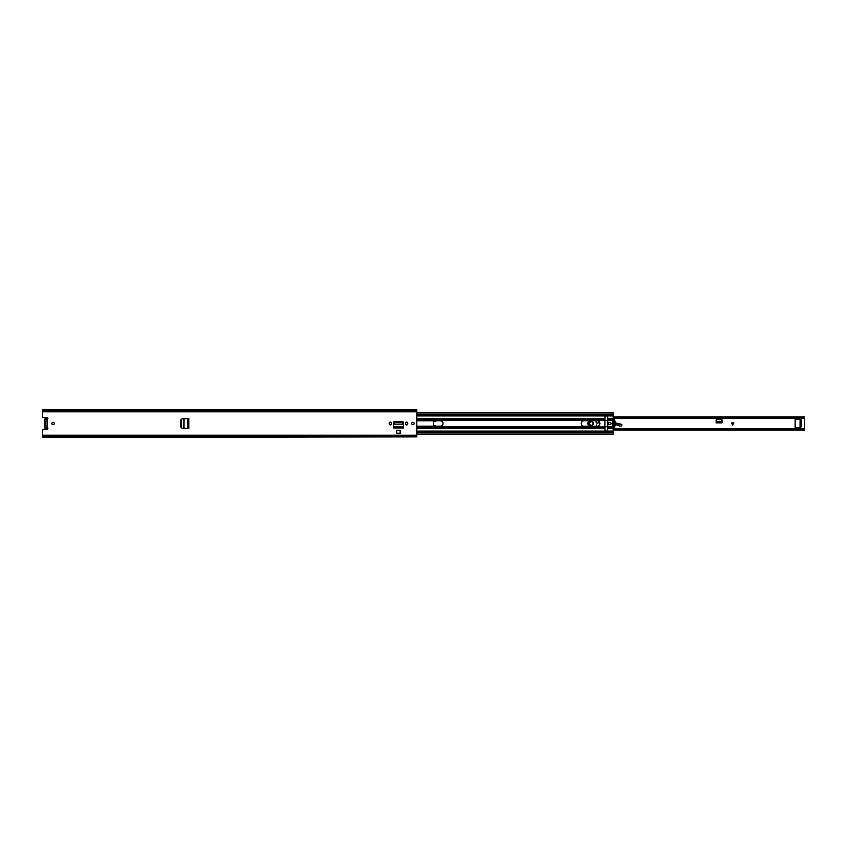 <?xml version="1.0" encoding="UTF-8"?>
<svg xmlns="http://www.w3.org/2000/svg" width="847" height="847" viewBox="0 0 847 847"><rect width="100%" height="100%" fill="white"/><g stroke="black" fill="none" stroke-linecap="round" stroke-linejoin="round"><path stroke-width="1.27" d="M181.067 427.206L182.052 428.19L180.866 427.121L180.866 419.879L182.052 418.81L181.057 419.868L181.067 427.206M182.296 418.81L188.786 418.503L188.786 428.497L187.833 428.497L188.849 428.55L183.937 428.296L183.979 418.714L182.296 418.81L181.311 419.868L181.311 427.206L182.052 428.19L183.979 428.286L182.296 428.19M187.536 428.487L187.462 418.513L188.33 418.503M187.833 418.503L188.817 418.503L188.33 428.497M403.257 423.405L401.944 422.261L394.946 422.261L393.601 424.125L403.331 424.125L393.601 424.125L393.463 427.883L403.468 427.989L393.463 427.989L393.463 422.78A1.313 1.313 0 0 1 394.776 421.467L402.145 421.467A1.313 1.313 0 0 1 403.468 422.78L403.447 426.592M400.176 430.318L396.756 430.318L396.756 433.188L400.176 433.188L400.176 430.318M45.96 427.333L47.464 427.693A0.953 0.953 0 0 1 46.924 429.44L42.35 429.44L42.35 435.199L416.809 435.199L416.809 409.62L42.35 409.62L416.809 410.107M45.96 419.667L47.464 419.307A0.953 0.953 0 0 0 46.924 417.56L42.35 417.56L42.35 410.107M53.054 422.293A1.207 1.207 0 0 1 54.25 423.5A1.207 1.207 0 0 1 53.054 424.707A1.207 1.207 0 0 1 51.847 423.5A1.207 1.207 0 0 1 53.054 422.293M412.934 422.293A1.207 1.207 0 0 1 414.141 423.5A1.207 1.207 0 0 1 412.934 424.707A1.207 1.207 0 0 1 411.727 423.5A1.207 1.207 0 0 1 412.934 422.293M407.746 423.204L407.746 423.796A1.122 1.122 0 0 1 406.624 424.919A1.122 1.122 0 0 1 405.501 423.796L405.501 423.204A1.122 1.122 0 0 1 406.624 422.081A1.122 1.122 0 0 1 407.746 423.204M391.43 423.204L391.43 423.796A1.122 1.122 0 0 1 390.308 424.919A1.122 1.122 0 0 1 389.186 423.796L389.186 423.204A1.122 1.122 0 0 1 390.308 422.081A1.122 1.122 0 0 1 391.43 423.204M42.35 436.893L416.809 436.893L42.35 437.38L42.35 435.199M416.809 436.893L416.809 435.199M45.96 425.31L45.96 421.69M403.288 424.051L403.447 426.454L393.474 426.623M403.257 422.939L401.944 421.785L394.946 421.785L393.633 423.585M403.288 423.585L403.331 424.262M46.045 427.248L46.045 425.332A1.874 1.874 0 0 1 46.045 421.668L46.045 419.752M47.877 418.429A2.139 2.139 0 0 0 46.977 418.227L46.447 418.227A2.139 2.139 0 0 0 44.605 421.467A0.932 0.932 0 0 1 44.605 422.399A2.139 2.139 0 0 0 44.605 424.601A0.889 0.889 0 0 1 44.605 425.501A2.149 2.149 0 0 0 46.447 428.773L46.977 428.773A2.139 2.139 0 0 0 47.877 428.571M45.96 422.547A1.069 1.069 0 0 0 45.96 424.453M721.644 418.238L721.888 418.799M716.223 418.799L716.477 418.238M800.044 426.094L801.008 426.094L800.743 427.777L795.661 427.777A0.54 0.54 0 0 1 795.132 427.248L795.132 419.752A0.54 0.54 0 0 1 795.661 419.223L801.008 419.487L801.008 420.747L800.044 420.747L801.283 420.207L801.283 426.634L800.044 426.634L800.044 420.747M716.297 418.238L716.117 422.897L722.004 422.897L721.813 418.238M435.676 420.8L435.538 421.573L434.119 421.573A0.54 0.54 0 0 0 433.579 422.113L433.579 424.887A0.54 0.54 0 0 0 434.119 425.427L435.538 425.427L435.676 426.2M613.143 428.921L804.65 428.921L804.65 418.079L613.143 418.079M733.851 422.907L732.697 425.215L731.554 422.907L733.851 422.907M613.143 417.232L804.65 417.232L613.143 416.978M804.65 417.232L804.65 418.079M613.143 430.022L804.65 430.022L613.143 429.768M804.65 428.921L804.65 429.768M801.008 426.094L801.008 420.747M716.117 421.615L716.181 419.657L721.94 419.657L722.004 421.615L716.117 421.615M716.213 419.021L717.017 418.312L721.221 418.323L721.898 419.021M593.292 423.532A2.086 2.086 0 0 1 591.174 425.586A2.086 2.086 0 0 1 589.12 423.468A2.086 2.086 0 0 1 591.238 421.414A2.086 2.086 0 0 1 593.292 423.532M593.451 423.532C591.915 426.412 590.412 426.39 588.961 423.468C590.497 420.588 592 420.61 593.451 423.532M593.133 423.532C591.884 421.023 590.603 421.012 589.279 423.468C590.528 425.977 591.809 425.988 593.133 423.532M596.33 426.232L596.648 424.919L596.764 426.232M621.031 426.126L619.178 426.073L621.031 426.126L622.037 425.014L621.624 424.368L616.891 423.214A4.277 4.277 0 0 0 615.684 423.098L615.346 423.119M622.037 425.014L621.529 424.336L622.037 425.014M621.783 425.565L621.942 425.014M619.326 425.946L618.352 425.3L619.178 426.073M416.809 426.708L605.002 426.92M599.824 422.78L598.988 422.674A1.609 1.609 0 0 0 597.929 422.918A1.207 1.207 0 0 1 596.087 421.88A1.207 1.207 0 0 1 596.87 420.768A1.207 1.207 0 0 0 596.701 422.949A1.207 1.207 0 0 0 597.929 422.918A1.609 1.609 0 0 1 598.988 422.674L598.024 423.055C595.706 422.918 595.42 422.081 597.156 420.546M614.975 423.129L612.55 423.256M612.921 425.448A5.622 5.622 0 0 1 614.287 424.929A5.622 5.622 0 0 0 612.921 425.448M615.25 424.781A5.622 5.622 0 0 1 618.257 425.448A5.622 5.622 0 0 0 615.25 424.781M615.271 424.622L618.352 425.321L618.395 423.574M621.529 424.495L615.356 423.278M590.687 420.768L590.253 420.832C587.363 422.462 587.289 424.209 590.031 426.083L590.666 426.232M587.807 423.436A2.837 2.837 0 0 1 589.798 420.768A2.837 2.837 0 0 0 589.967 426.232A2.837 2.837 0 0 1 587.807 423.436M591.206 425.374A1.874 1.874 0 0 1 589.332 423.5A1.874 1.874 0 0 1 591.206 421.626A1.874 1.874 0 0 1 593.08 423.5A1.874 1.874 0 0 1 591.206 425.374M581.201 423.5A2.732 2.732 0 0 1 583.932 420.768L597.199 420.768A2.732 2.732 0 0 1 599.93 423.5A2.732 2.732 0 0 1 597.199 426.232L583.932 426.232A2.732 2.732 0 0 1 581.201 423.5M611.026 423.5A1.207 1.207 0 0 1 609.819 424.707A1.207 1.207 0 0 1 608.622 423.5A1.207 1.207 0 0 1 609.819 422.293A1.207 1.207 0 0 1 611.026 423.5M612.593 424.421A9.042 9.042 0 0 1 612.593 422.579M416.809 426.941L604.927 426.941L604.927 429.948A1.366 1.366 0 0 0 605.499 431.059L607.077 431.059A1.366 1.366 0 0 0 607.659 429.948L607.659 427.354M604.927 426.708L604.927 417.052A1.366 1.366 0 0 1 605.499 415.941L607.077 415.941A1.366 1.366 0 0 1 607.659 417.052L607.659 419.646M613.143 426.941L613.143 434.373L416.809 434.373M613.143 420.059L613.143 412.627L416.809 412.627M416.809 432.182L613.143 432.182M416.809 414.818L613.143 414.818M416.809 420.8L440.324 420.8A2.7 2.7 0 0 1 443.023 423.5A2.7 2.7 0 0 1 440.324 426.2L416.809 426.2M613.313 427.597L612.137 423.5L613.334 419.36L614.149 419.381A7.623 7.623 0 0 1 614.149 427.619L613.313 427.597M606.367 431.314L605.002 429.948L605.002 426.719L612.826 426.708M612.487 423.5L612.519 422.748L613.472 423.055L613.26 420.207L614.213 420.207L614.001 423.055L614.943 422.748L614.943 424.252L614.001 423.945L614.213 426.793L613.26 426.793L613.472 423.945L612.519 424.252L612.487 423.5M605.002 416.608L604.927 426.761M605.002 420.303L607.733 420.303L607.733 426.719M606.452 415.697L605.002 417.052L606.325 415.686M607.733 418.714L607.733 420.303M47.464 427.693L47.464 419.307M42.35 411.801L416.809 411.801M188.849 418.45L188.849 428.55M42.35 436.787L416.809 436.787M42.35 436.692L416.809 436.692M42.35 410.213L416.809 410.213M42.35 410.308L416.809 410.308M403.468 426.899L403.468 427.851L393.463 427.851L393.463 426.899M722.004 421.933L716.117 421.933L722.004 421.912M721.93 419.53L716.191 419.53M732.824 424.972L732.824 422.907M732.581 422.907L732.581 424.972M615.695 423.256L615.684 423.098A4.277 4.277 0 0 1 616.891 423.214L616.86 423.373M614.202 424.781L613.006 425.226M614.986 423.299L612.55 423.415M599.867 422.939L598.967 422.833M620.978 425.999L621.719 425.438M416.809 428.286L604.927 428.286M416.809 431.059L605.499 431.059M416.809 415.941L605.499 415.941M416.809 418.714L604.927 418.714M416.809 432.933L613.143 432.933M607.659 418.714L613.143 418.714M607.733 419.646L613.143 419.646M607.077 415.941L613.143 415.941M607.733 420.292L612.826 420.292M607.733 420.059L612.942 420.059M607.659 428.286L613.143 428.286M607.733 427.354L613.143 427.354M607.077 431.059L613.143 431.059M607.733 426.941L612.942 426.941M416.809 414.067L613.143 414.067M416.809 419.646L604.927 419.646M416.809 420.059L604.927 420.059M416.809 420.292L604.927 420.292M416.809 427.354L604.927 427.354M613.143 430.043L804.65 430.043M613.143 416.957L804.65 416.957M613.143 428.709L804.65 428.709M613.143 418.291L804.65 418.291"/></g></svg>
